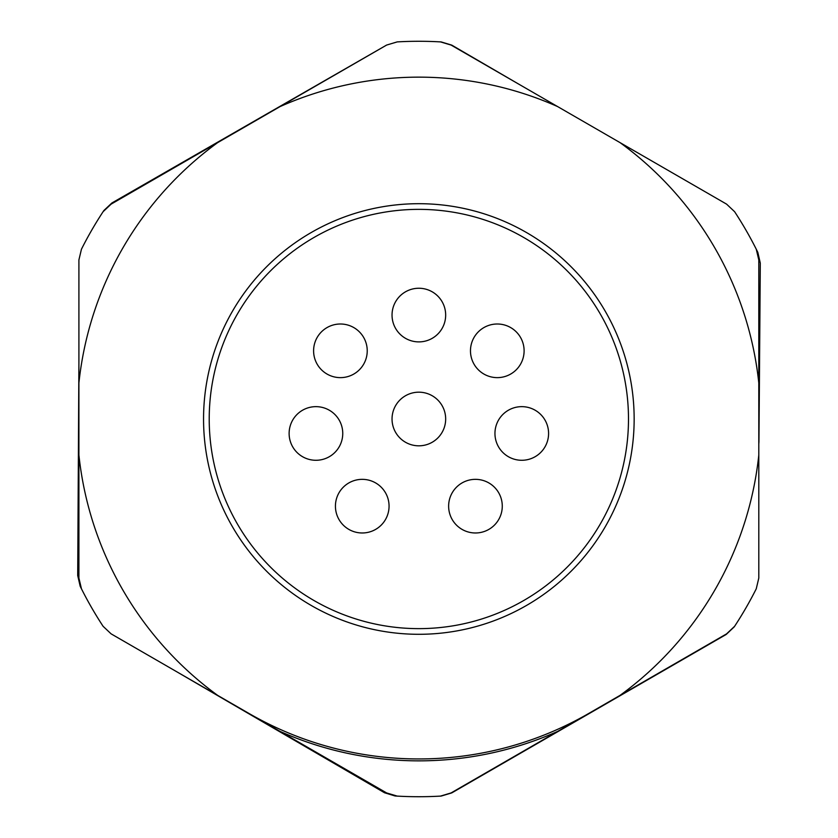 <?xml version="1.0" encoding="UTF-8"?>
<svg xmlns="http://www.w3.org/2000/svg" width="838" height="838" viewBox="0 0 838 838"><rect width="100%" height="100%" fill="white"/><g stroke="black" fill="none" stroke-linecap="round" stroke-linejoin="round"><path stroke-width="1.26" d="M571.401 723.823L451.776 792.895L441.207 796.058A377.718 377.718 0 0 1 397.202 796.1L386.643 792.947L111.119 633.863L103.095 626.3A377.718 377.718 0 0 1 81.454 588.8L78.908 578.073L78.908 259.927L81.454 249.2A377.718 377.718 0 0 1 103.095 211.7L111.119 204.137L386.643 45.053L397.202 41.9A377.718 377.718 0 0 1 440.495 41.9L451.064 45.053L726.588 204.137L734.612 211.7A377.718 377.718 0 0 1 756.253 249.2L758.799 259.927L758.799 578.073L756.253 588.8A377.718 377.718 0 0 1 734.612 626.3A377.718 377.718 0 0 1 734.214 626.887L726.19 634.46L571.401 723.823A340.867 340.867 0 0 1 567.211 725.886M734.612 626.3L726.588 633.863L451.064 792.947L440.495 796.1M418.853 203.697A215.303 215.303 0 0 1 605.308 526.652A215.303 215.303 0 0 1 232.398 526.652A215.303 215.303 0 0 1 418.853 203.697M620.026 142.607A341.852 341.852 0 0 1 758.799 382.976M280.081 106.583A341.852 341.852 0 0 1 557.626 106.583M78.908 382.976A341.852 341.852 0 0 1 217.681 142.607M217.681 695.393A341.852 341.852 0 0 1 78.908 455.024M557.626 731.417A341.852 341.852 0 0 1 280.081 731.417M758.799 455.024A341.852 341.852 0 0 1 620.026 695.393M588.831 713.4A339.945 339.945 0 0 1 248.876 713.4M227.266 137.076A340.867 340.867 0 0 1 231.686 134.122L266.872 113.895A340.867 340.867 0 0 1 270.496 112.114M78.908 443.962A340.867 340.867 0 0 1 78.489 437.373L78.709 396.783A340.867 340.867 0 0 1 78.908 394.038M270.496 725.886A340.867 340.867 0 0 1 265.154 723.246L230.073 702.82A340.867 340.867 0 0 1 227.266 700.924M758.799 394.038A340.867 340.867 0 0 1 759.259 401.266L758.945 441.856A340.867 340.867 0 0 1 758.799 443.962M610.441 700.924A340.867 340.867 0 0 1 606.555 703.522M756.253 249.2A377.718 377.718 0 0 1 757.835 252.385L760.296 263.132L759.259 401.266M397.202 796.1A377.718 377.718 0 0 1 395.075 795.974L384.527 792.758L265.154 723.246M230.073 702.82L177.028 671.919M81.454 588.8A377.718 377.718 0 0 1 80.186 586.254L77.704 575.507L78.489 437.373M78.709 396.783L78.908 363.158M103.095 211.7A377.718 377.718 0 0 1 103.881 210.516L111.925 202.964L231.686 134.122M266.872 113.895L386.632 45.053M440.495 41.9A377.718 377.718 0 0 1 441.207 41.942L451.766 45.126L518.083 83.748M209.217 419A209.636 209.636 0 0 1 523.666 237.447A209.636 209.636 0 0 1 523.666 600.553A209.636 209.636 0 0 1 209.217 419M475.46 532.978A26.816 26.816 0 0 0 502.276 506.162A26.816 26.816 0 0 0 475.46 479.346A26.816 26.816 0 0 0 448.634 506.162A26.816 26.816 0 0 0 475.46 532.978M362.246 532.978A26.816 26.816 0 0 0 389.062 506.162A26.816 26.816 0 0 0 362.246 479.346A26.816 26.816 0 0 0 335.43 506.162A26.816 26.816 0 0 0 362.246 532.978M315.936 460.282A26.816 26.816 0 0 0 342.752 433.466A26.816 26.816 0 0 0 315.936 406.65A26.816 26.816 0 0 0 289.12 433.466A26.816 26.816 0 0 0 315.936 460.282M340.417 377.634A26.816 26.816 0 0 0 367.233 350.818A26.816 26.816 0 0 0 340.417 324.002A26.816 26.816 0 0 0 313.601 350.818A26.816 26.816 0 0 0 340.417 377.634M418.853 445.816A26.816 26.816 0 0 0 445.669 419A26.816 26.816 0 0 0 418.853 392.184A26.816 26.816 0 0 0 392.037 419A26.816 26.816 0 0 0 418.853 445.816M420.959 341.81A26.816 26.816 0 0 0 445.586 312.962A26.816 26.816 0 0 0 416.748 288.335A26.816 26.816 0 0 0 392.121 317.173A26.816 26.816 0 0 0 420.959 341.81M470.474 350.818A26.816 26.816 0 0 0 497.29 377.634A26.816 26.816 0 0 0 524.106 350.818A26.816 26.816 0 0 0 497.29 324.002A26.816 26.816 0 0 0 470.474 350.818M521.77 460.282A26.816 26.816 0 0 0 548.586 433.466A26.816 26.816 0 0 0 521.77 406.65A26.816 26.816 0 0 0 494.954 433.466A26.816 26.816 0 0 0 521.77 460.282"/></g></svg>
